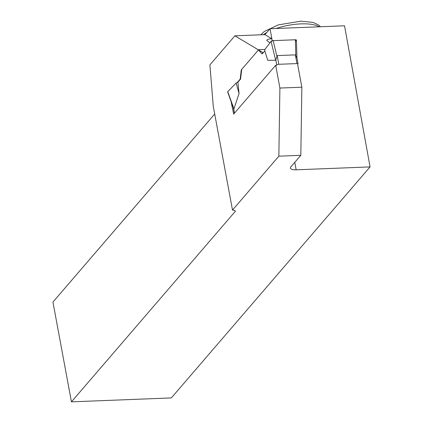 <?xml version="1.0" encoding="UTF-8"?>
<svg xmlns="http://www.w3.org/2000/svg" width="423" height="423" viewBox="0 0 423 423"><rect width="100%" height="100%" fill="white"/><g stroke="black" fill="none" stroke-linecap="round" stroke-linejoin="round"><path stroke-width="0.63" d="M275.822 66.062L276.758 64.973A1.629 0.555 -10.5 0 1 278.805 64.296L296.978 63.582A1.629 0.555 -10.5 0 1 298.051 63.905A1.629 0.555 -10.5 0 1 297.961 64.143M296.978 63.582L295.365 54.879L296.824 57.644M295.365 54.879L277.192 55.593L275.664 60.33L267.706 60.267L264.555 49.956L271.074 41.343L275.664 60.33M262.329 53.774L264.835 50.866L262.329 53.774L261.953 53.79L262.979 52.595L263.36 52.579M237.282 82.469L240.169 79.112L241.263 69.932L241.644 69.917L240.55 79.096L237.895 82.184L239.058 93.573L233.94 108.843L233.459 107.854M296.946 57.962L296.428 40.116A1.629 0.555 -10.5 0 0 295.354 39.767L273.142 40.64A1.629 0.555 169.5 0 0 271.074 41.343L264.555 49.956M295.354 39.767L295.809 55.286M258.585 49.687L264.951 49.438M273.142 40.64L276.864 56.032M233.522 108.272L227.664 91.981A1.629 0.555 -10.5 0 1 227.77 91.685L236.129 83.003L237.895 82.184M227.77 91.685L233.94 108.843M236.129 83.003L239.058 93.573M278.852 156.187L232.502 210.072L233.877 210.178L235.511 211.109L71.434 401.85L171.336 397.921L370.062 166.905L296.158 169.813A8.693 2.966 169.5 0 1 290.453 168.09A8.693 2.966 169.5 0 1 290.924 166.826L300.816 155.32L278.852 156.187L279.899 88.058L275.674 65.269L233.655 114.115L231.053 101.398M279.899 88.058L301.858 87.196L297.655 64.497M241.263 69.932L258.442 49.962L261.953 53.79M269.974 42.792L266.802 40.492C266.802 39.535 268.494 38.964 271.873 38.784L264.93 34.638L234.892 35.818L262.979 52.595M234.892 35.818L209.893 64.883L213.266 106.268L232.502 210.072M300.816 155.32L301.858 87.196M272.238 40.772L270.011 28.732L344.534 25.803L370.062 166.905M270.011 28.732L264.93 34.638M71.434 401.85L52.938 302.064L214.699 114.02M232.65 105.835L232.127 105.856M240.55 79.096L240.169 79.112M295.402 41.301L296.312 40.354L295.354 39.767L273.142 40.64L271.074 41.343M278.805 64.296L277.192 55.593M234.506 113.131L233.655 108.563M276.758 64.973L275.764 59.611M296.158 169.813L294.773 162.347M319.28 26.797A32.217 10.998 169.5 0 0 276.108 28.494M266.717 32.56A32.217 10.998 169.5 0 0 263.349 34.702M298.051 63.905L296.888 57.644M234.395 113.258L233.417 107.965M260.801 34.802L264.285 31.492L278.197 24.899L300.986 21.15L312.983 22.414L318.693 25.057L320.438 26.755"/></g></svg>
